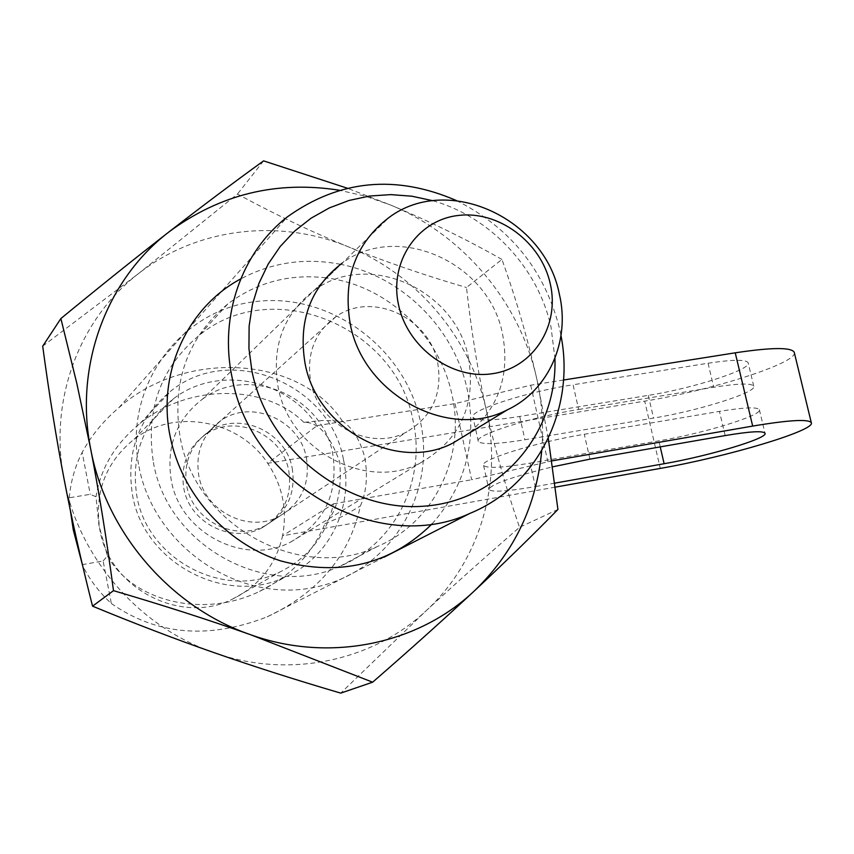 <?xml version="1.0" encoding="UTF-8"?>
<svg xmlns="http://www.w3.org/2000/svg" width="854" height="854" viewBox="0 0 854 854"><rect width="100%" height="100%" fill="white"/><g stroke="black" fill="none" stroke-linecap="round" stroke-linejoin="round"><path stroke-width="0.64" stroke-dasharray="4.27 3.2" d="M432.882 200.743C490.538 216.969 538.105 268.081 550.979 326.858L554.94 358.338M456.442 200.562C510.34 227.623 544.703 270.28 559.541 328.555L561.003 335.665M306.415 457.883C310.333 483.577 301.387 503.017 279.6 516.179C249.154 533.515 204.843 511.599 198.801 475.657C195.246 452.439 202.59 434.099 220.823 420.659C251.364 398.647 299.925 420.157 306.415 457.883M292.196 468.205C295.996 493.356 287.2 512.389 265.829 525.306C235.971 542.311 192.598 520.929 186.727 485.766C183.279 463.06 190.485 445.105 208.355 431.91C238.309 410.304 285.887 431.281 292.196 468.205M202.547 399.064C248.322 364.199 322.791 396.309 332.676 453.549C338.686 493.036 324.648 522.552 290.563 542.119C245.023 566.426 180.119 533.43 171.238 480.204C166.06 446.3 176.49 419.261 202.547 399.064L342.219 263.085C397.943 221.197 489.278 263.032 502.536 334.021C510.18 375.109 498.683 408.372 468.045 433.832M82.101 564.686L103.12 560.961L111.34 603.5C99.502 592.676 89.948 580.133 82.689 565.86M111.34 603.5C156.688 635.162 208.622 639.614 267.142 616.855C318.478 592.697 349.553 555.73 360.377 505.963C366.366 492.459 367.893 476.479 364.925 458C360.164 440.066 352.702 427.843 342.529 421.31L323.719 420.403L303.843 422.356C318.115 421.759 330.092 435.038 339.764 462.206C341.931 491.392 336.988 511.877 324.936 523.662L343.724 515.859L360.377 505.963M343.468 459.665C353.972 506.507 329.612 557.395 285.727 576.749C226.374 606.372 143.76 563.298 132.477 494.808C125.933 451.809 138.86 417.104 171.259 390.705C230.975 342.614 330.455 384.097 343.468 459.665M103.12 560.961L107.444 555.943L98.968 525.466L96 496.761L90.257 494.317L69.281 497.786L70.38 510.564M107.444 555.943C133.085 601.664 203.54 618.808 259.541 591.395C290.926 576.012 312.724 553.435 324.936 523.662M69.281 497.786C70.679 481.699 74.971 466.562 82.165 452.385L90.257 494.317M303.843 422.356C264.377 383.147 187.464 384.279 140.184 423.317C115.301 443.674 100.58 468.163 96 496.761M342.529 421.31C299.348 354.944 184.261 349.532 118.877 407.7C103.526 420.723 91.293 435.615 82.165 452.385M555.303 487.132L282.578 535.789C275.949 564.686 259.274 585.791 232.534 599.113C180.963 625.32 109.365 588.63 99.811 529.555C94.25 492.31 105.704 462.195 134.163 439.223C174.803 407.593 239.472 420.04 267.708 463.316C282.482 485.67 287.446 509.827 282.578 535.789L333.455 503.828C326.516 534.956 308.71 557.651 280.048 571.924C224.751 600.02 147.39 560 136.853 496.067C130.726 455.769 142.938 423.328 173.49 398.743C217.119 364.914 286.602 378.824 317.101 425.623L267.708 463.316L644.717 401.134L660.281 468.408M437.664 362.64C442.703 393.342 432.466 416.378 406.952 431.761C371.276 452.012 318.382 425.036 310.728 381.877C306.223 354.015 314.667 332.249 336.07 316.567C371.928 290.958 429.434 317.592 437.664 362.64M288.737 470.714C292.506 495.736 283.752 514.674 262.477 527.526C232.768 544.446 189.62 523.203 183.791 488.232C180.365 465.643 187.549 447.774 205.334 434.643C235.138 413.144 282.471 433.981 288.737 470.714M468.494 357.975C476.254 405.084 460.189 440.088 420.307 462.964C366.932 491.413 289.303 450.837 278.062 386.83C271.487 346.105 283.517 313.973 314.144 290.424C367.925 249.88 455.951 289.709 468.494 357.975M530.11 463.135L658.829 440.867C703.653 433.362 762.996 415.183 759.366 409.664C757.317 406.814 744.015 407.39 719.442 411.382L584.285 434.27C536.504 442.105 478.229 460.391 483.588 465.473C486.961 468.547 502.462 467.768 530.11 463.135L535.33 486.588C507.671 491.37 492.192 492.384 488.904 489.641C489.876 484.709 511.108 477.108 552.613 466.839M554.79 483.14L535.33 486.588M578.67 409.482L713.741 387.268C738.304 383.403 751.648 383.04 753.751 386.168C757.519 392.221 698.358 410.806 653.556 418.086L524.9 439.757C497.274 444.251 481.741 444.795 478.304 441.39C472.828 435.775 530.91 417.051 578.67 409.482L573.066 384.77C525.327 392.093 467.448 411.233 473.031 417.382C476.532 421.107 492.085 420.798 519.712 416.442L648.293 395.37C693.085 388.324 752.043 369.344 748.157 362.758C745.98 359.342 732.625 359.502 708.062 363.228L573.066 384.77M317.101 425.623L455.033 403.611L530.708 385.218L563.523 380.019M794.327 352.627C797.476 363.046 710.229 390.758 644.717 401.134M455.033 403.611L471.675 479.745L551.769 460.904M530.708 385.218L547.809 461.587M333.455 503.828L471.675 479.745M432.124 523.844C465.633 485.712 477.375 441.059 467.319 389.894C454.392 328.544 402.33 276.45 340.895 264.388M325.886 277.838C289.485 273.622 256.787 282.332 227.783 303.96C187.368 337.672 171.494 382.101 180.151 437.248C195.171 525.947 301.142 583.015 377.084 546.624C434.75 522.413 466.177 455.78 451.883 394.377C439.543 335.014 386.862 285.482 326.933 277.977M153.41 462.43C167.491 546.677 268.263 600.597 340.938 565.786C396.096 542.6 426.456 479.009 413.005 420.52C396.395 326.634 272.469 274.7 199.163 335.376C160.541 367.679 145.297 410.037 153.41 462.43M138.978 466.679C153.795 545.738 237.561 602.86 313.002 587.627C388.719 573.568 436.992 495.171 420.317 421.161C404.711 346.948 328.694 291.417 253.958 301.782C179.041 311.005 123.029 387.801 138.978 466.679M548.289 438.348L536.814 378.952C527.665 338.536 516.04 298.697 501.938 259.435L466.497 287.531C471.419 331.576 478.048 372.557 486.374 410.464C494.744 448.329 505.792 487.271 519.52 527.313C485.542 556.765 454.381 584.606 426.05 610.834L340.725 693.128M557.929 509.464L519.52 527.313M42.7 346.18L138.465 273.643L237.444 194.071C275.159 214.493 312.094 232.074 348.251 246.795C384.503 261.505 423.915 275.095 466.497 287.531M263.576 160.872L237.444 194.071M501.938 259.435C466.156 239.184 429.018 221.037 390.524 205.003L347.3 188.2M138.465 273.643C79.422 318.926 48.475 400.345 64.029 478.806C78.397 557.352 138.903 627.082 213.948 652.605C288.78 679.272 372.654 661.177 426.05 610.834C480.236 561.046 502.686 482.499 486.374 410.464C470.767 338.237 417.35 274.614 348.251 246.795C279.525 218.314 197.039 227.431 138.465 273.643M541.724 450.688C543.763 426.658 542.119 402.746 536.814 378.952C519.969 302.487 463.476 234.925 390.524 205.003L365.341 196.174L339.39 190.25M340.522 264.313C305.241 257.481 271.978 262.349 240.711 278.916M660.227 446.888L658.829 440.867M725.153 435.583L719.442 411.382M589.933 459.142L584.285 434.27M708.062 363.228L713.741 387.268M648.293 395.37L653.556 418.086M519.712 416.442L524.9 439.757M265.829 525.306L279.6 516.179M290.563 542.119L420.307 462.964M267.142 616.855L384.172 557.128M259.541 591.395L285.727 576.749M140.184 423.317L171.259 390.705M118.877 407.7L287.339 216.895M208.355 431.91L220.823 420.659M232.534 599.113L280.048 571.924M262.477 527.526L406.952 431.761M759.366 409.664L764.992 433.224M483.588 465.473L488.904 489.641M753.751 386.168L748.157 362.758M478.304 441.39L473.031 417.382M314.144 290.424L389.178 217.375M205.334 434.643L336.07 316.567M134.163 439.223L173.49 398.743M377.084 546.624L340.938 565.786M227.783 303.96L199.163 335.376"/><path stroke-width="1.28" d="M554.94 358.338C557.481 433.64 500.06 501.213 423.477 506.219C347.044 512.08 267.718 450.56 251.951 371.106L248.941 348.592L249.122 326.164L252.464 304.291L258.89 283.453L268.209 264.046L280.229 246.475L294.651 231.082L311.166 218.144L329.409 207.885L349.008 200.476L369.558 196.046L390.662 194.616L411.906 196.207L432.882 200.743M561.003 335.665C575.479 408.756 537.806 485.798 469.796 513.435C378.824 555.837 250.798 485.093 232.032 377.212C219.072 315.702 241.895 252.069 287.339 216.895C339.348 179.746 395.712 174.301 456.442 200.562M468.045 433.832L452.94 443.045C397.686 472.486 316.887 429.957 305.027 363.249C298.089 320.826 310.493 287.435 342.219 263.085M70.38 510.564L73.273 529.854L82.689 565.86M559.327 294.054C570.493 340.639 548.941 390.342 507.532 409.739C449.204 440.803 363.131 394.975 350.204 323.762C342.646 278.479 355.638 243.016 389.178 217.375C448.072 173.298 544.873 218.528 559.327 294.054M550.243 283.667C560.01 325.193 533.825 367.487 493.078 373.593C452.481 380.34 407.518 347.973 398.551 304.878C388.976 261.868 417.51 220.118 458.043 215.496C498.448 210.244 541.073 242.056 550.243 283.667M552.613 466.839L589.933 459.142L725.153 435.583C749.737 431.441 763.017 430.662 764.992 433.224C768.504 438.198 708.969 455.983 664.124 463.722L554.79 483.14M563.523 380.019L735.23 352.819C771.589 347.364 791.263 347.172 794.231 352.254L794.327 352.627M551.769 460.904L752.684 426.082C789.075 420.008 808.621 418.887 811.3 422.719C815.965 430.384 726.754 456.89 660.281 468.408L555.303 487.132M240.711 278.916C187.442 307.248 156.88 373.049 170.192 436.661C181.518 493.601 225.99 543.347 280.742 560.918C340.287 576.856 390.748 564.494 432.124 523.844M347.3 188.2L263.576 160.872C233.281 182.788 201.757 206.454 169.028 231.872C136.277 257.342 100.228 286.229 60.88 318.553L76.839 383.489L90.716 449.172C99.224 493.249 106.814 540.411 113.486 590.658C162.751 605.144 208.365 619.801 250.297 634.618L372.643 682.186C410.528 649.254 444.422 618.83 474.344 590.925C504.202 563.021 532.063 535.864 557.929 509.464L548.289 438.348M372.643 682.186L340.725 693.128C295.441 679.816 253.179 666.312 213.948 652.605C174.803 638.909 134.345 623.431 92.552 606.169C81.397 562.274 71.885 519.808 64.029 478.806C56.183 437.728 49.073 393.523 42.7 346.18L60.88 318.553M113.486 590.658L92.552 606.169M339.39 190.25C276.685 180.397 219.905 194.264 169.028 231.872C106.665 279.407 73.988 365.672 90.716 449.172C106.184 532.768 170.683 607.247 250.297 634.618C329.719 663.206 418.311 644.151 474.344 590.925C514.023 552.602 536.483 505.856 541.724 450.688M326.933 277.977L325.886 277.838M664.124 463.722L660.227 446.888M735.23 352.819L752.684 426.082M384.172 557.128L469.796 513.435M452.94 443.045L507.532 409.739M811.3 422.719L794.231 352.254"/></g></svg>
